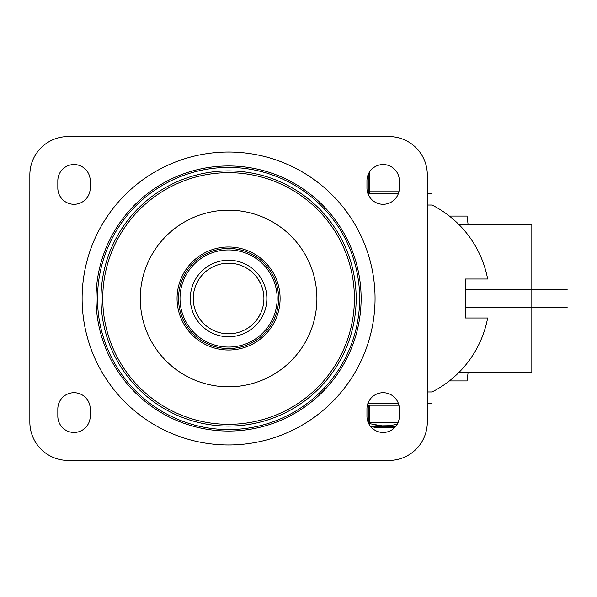 <?xml version="1.0" encoding="UTF-8"?>
<svg xmlns="http://www.w3.org/2000/svg" width="597" height="597" viewBox="0 0 597 597"><rect width="100%" height="100%" fill="white"/><g stroke="black" fill="none" stroke-linecap="round" stroke-linejoin="round"><path stroke-width="0.9" d="M190.301 298.5A38.275 38.275 0 0 0 228.576 336.775A38.275 38.275 0 0 0 266.852 298.5A38.275 38.275 0 0 0 228.576 260.225A38.275 38.275 0 0 0 190.301 298.5A38.275 38.275 0 0 0 228.576 336.775A38.275 38.275 0 0 0 266.852 298.5A38.275 38.275 0 0 0 228.576 260.225A38.275 38.275 0 0 0 190.301 298.5M316.895 298.5A88.319 88.319 0 0 0 228.576 210.181A88.319 88.319 0 0 0 140.258 298.5A88.319 88.319 0 0 0 228.576 386.819A88.319 88.319 0 0 0 316.895 298.5M280.097 298.5A51.521 51.521 0 0 0 202.816 253.882A51.521 51.521 0 0 0 202.816 343.118A51.521 51.521 0 0 0 280.097 298.5M277.157 298.5A48.581 48.581 0 0 0 204.286 256.434A48.581 48.581 0 0 0 204.286 340.566A48.581 48.581 0 0 0 277.157 298.5M260.441 283.247L257.725 278.53M231.524 263.292L225.636 263.292M199.077 279.06L196.712 283.247M196.712 313.753L199.077 317.94M225.636 333.708L231.524 333.708M257.598 318.656L260.441 313.753M68.125 460.429A38.275 38.275 0 0 1 29.85 422.154L29.85 174.846A38.275 38.275 0 0 1 68.125 136.571L389.035 136.571A38.275 38.275 0 0 1 427.303 174.846L427.303 422.154A38.275 38.275 0 0 1 389.035 460.429L68.125 460.429M57.819 188.092L57.819 180.734A16.194 16.194 0 0 1 74.013 164.541A16.194 16.194 0 0 1 90.207 180.734L90.207 188.092A16.194 16.194 0 0 1 74.013 204.286A16.194 16.194 0 0 1 57.819 188.092M90.207 408.908L90.207 416.266A16.194 16.194 0 0 1 74.013 432.459A16.194 16.194 0 0 1 57.819 416.266L57.819 408.908A16.194 16.194 0 0 1 74.013 392.714A16.194 16.194 0 0 1 90.207 408.908M366.954 188.092L366.954 180.734A16.194 16.194 0 0 1 383.14 164.541A16.194 16.194 0 0 1 399.333 180.734L399.333 188.092A16.194 16.194 0 0 1 383.14 204.286A16.194 16.194 0 0 1 366.954 188.092M399.333 408.908L399.333 416.266A16.194 16.194 0 0 1 383.14 432.459A16.194 16.194 0 0 1 366.954 416.266L366.954 408.908A16.194 16.194 0 0 1 383.14 392.714A16.194 16.194 0 0 1 399.333 408.908M427.303 403.751L432.019 403.751L432.019 391.975A104.632 104.632 0 0 0 487.659 318.007L465.578 318.007L465.578 278.993L487.659 278.993A104.632 104.632 0 0 0 432.019 205.025L432.019 193.249L427.303 193.249M398.498 193.249L367.789 193.249M367.789 403.751L398.498 403.751M459.294 224.897L531.823 224.897L531.823 372.103L459.294 372.103M465.578 289.664L567.15 289.664L465.578 289.664M465.578 307.336L567.15 307.336L465.578 307.336M449.384 216.062L467.048 216.062L468.152 224.897M449.384 380.938L467.048 380.938L468.152 372.103M398.915 405.221L367.371 405.221M368.252 405.221L368.252 422.318L369.528 422.318L369.528 405.221M368.252 422.318A1.47 1.224 60 0 0 369.162 423.594L369.528 422.318L397.96 422.803M369.162 423.594L382.073 425.862L389.043 425.728L397.169 424.355M370.655 426.571L395.632 426.571M388.789 425.751L387.072 425.87M384.617 425.93L382.453 425.877M380.453 425.751L373.916 424.773M374.349 426.571L374.349 427.303L390.035 427.303L389.908 426.571M394.99 427.303L390.035 427.303L390.035 426.571M193.249 298.5A35.327 35.327 0 0 0 246.24 329.096A35.327 35.327 0 0 0 246.24 267.904A35.327 35.327 0 0 0 193.249 298.5M96.027 298.5A132.549 132.549 0 0 0 294.851 413.288A132.549 132.549 0 0 0 294.851 183.712A132.549 132.549 0 0 0 96.027 298.5M82.11 298.5A146.466 146.466 0 0 0 301.813 425.348A146.466 146.466 0 0 0 301.813 171.652A146.466 146.466 0 0 0 82.11 298.5M97.498 298.5A131.086 131.086 0 0 0 294.12 412.02A131.086 131.086 0 0 0 294.12 184.98A131.086 131.086 0 0 0 97.498 298.5M100.99 298.5A127.586 127.586 0 0 0 292.373 408.997A127.586 127.586 0 0 0 292.373 188.003A127.586 127.586 0 0 0 100.99 298.5M102.744 298.5A125.833 125.833 0 0 0 291.493 407.475A125.833 125.833 0 0 0 291.493 189.525A125.833 125.833 0 0 0 102.744 298.5M178.525 298.5A50.051 50.051 0 0 0 253.606 341.842A50.051 50.051 0 0 0 253.606 255.158A50.051 50.051 0 0 0 178.525 298.5M427.303 205.025L432.019 205.025M432.019 391.975L427.303 391.975M374.058 426.571L374.058 427.303M378.595 426.571L378.595 427.303M375.2 426.571L375.2 427.303M381.916 426.571L381.916 427.303M382.595 426.571L382.595 427.303M381.364 426.571L381.364 427.303L381.356 426.571M388.11 426.571L388.11 427.303L388.11 426.571M386.095 426.571L386.095 427.303M395.796 426.37L370.491 426.37M398.915 191.779L367.371 191.779M368.252 174.369L368.252 191.779A1.47 1.276 -90 0 0 369.528 193.249L369.528 171.966M373.991 426.571L373.991 427.303M378.819 426.571L378.819 427.303"/></g></svg>
